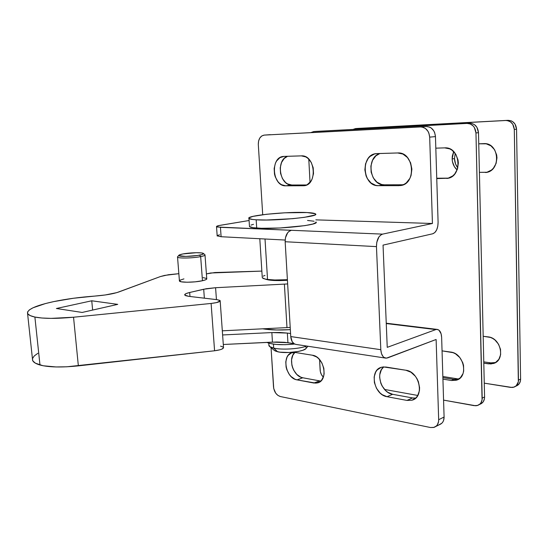 <?xml version="1.0" encoding="UTF-8"?>
<svg xmlns="http://www.w3.org/2000/svg" width="548" height="548" viewBox="0 0 548 548"><rect width="100%" height="100%" fill="white"/><g stroke="black" fill="none" stroke-linecap="round" stroke-linejoin="round"><path stroke-width="0.82" d="M262.711 214.727L258.307 144.508L262.711 214.727M220.734 225.228L249.093 220.515L218.974 225.557L216.474 226.53L217.453 227.03L291.351 230.297C287.282 231.674 285.22 235.482 285.159 241.737L290.748 336.568C291.207 341.123 292.94 343.74 295.941 344.418L294.173 343.767L292.187 341.657L290.748 336.568L380.812 349.699L290.748 336.568L285.159 241.737L376.462 246.621L285.159 241.737L285.453 237.743L287.693 232.708L288.81 231.551L291.351 230.297L382.593 234.126L220.447 227.317L216.522 226.673C216.261 226.235 217.666 225.749 220.734 225.228M435.66 426.57L439.53 424.618C442.537 423.426 444.058 420.898 444.092 417.028L438.674 419.713L436.119 339.479L386.422 358.159L384.052 357.454L383.018 356.501L381.476 353.583L380.812 349.699L376.462 246.621L376.791 242.271L379.017 236.777L381.326 234.613L382.593 234.126L432.434 223.488L429.68 137.13L435.461 136.603L438.099 222.276L437.79 226.283L436.674 229.865L434.906 232.496L432.756 233.77L383.045 245.12L387.237 347.35L435.811 329.588L436.9 329.382L438.941 330.129L441.106 333.787L441.64 337.383L444.092 417.028L438.674 419.713C438.647 423.611 437.126 426.152 434.112 427.351L430.509 427.529L280.377 396.54L430.509 427.529L433.715 427.467L436.4 425.967L437.407 424.741L438.571 421.549L438.674 419.713L436.119 339.479L387.669 357.885L385.751 358.132C382.853 357.447 381.209 354.638 380.812 349.699L376.462 246.621C376.592 239.812 378.634 235.647 382.593 234.126L432.434 223.488L315.819 219.858L432.434 223.488L429.68 137.13L428.872 133.089L427.988 131.287L425.44 128.472L422.193 127.054L420.467 126.937L264.287 135.096L261.814 135.925L259.814 138L258.588 141.014L258.307 144.508C258.341 139.048 260.307 135.911 264.211 135.103L426.282 126.499L264.287 135.096L426.282 126.499L429.68 127.122L431.242 128.02L433.776 130.808L434.66 132.595L435.461 136.603L438.099 222.276C437.955 228.537 436.174 232.366 432.756 233.77L383.045 245.12L387.237 347.35L435.811 329.588L386.265 323.56L435.811 329.588L437.249 329.403C439.866 329.999 441.332 332.657 441.64 337.383L444.092 417.028L443.558 420.535L442.818 422.022L441.811 423.248L439.133 424.741M271.055 347.679L273.74 388.601L275.733 393.19L277.905 395.403L280.377 396.54C276.493 395.245 274.206 392.053 273.521 386.963L271.055 347.679M415.713 398.074L412.521 397.951L392.649 394.3L412.521 397.951L406.993 400.424L387.066 396.704L392.649 394.3C381.435 392.806 375.12 373.352 383.71 366.893L381.387 369.708L379.778 374.674L379.661 377.483L380.833 383.223L382.072 385.943L385.641 390.573L387.84 392.313L392.649 394.3L387.066 396.704L382.244 394.69L380.045 392.937L376.462 388.265L374.4 382.648L374.147 376.921L375.757 371.921L377.195 369.934L381.093 367.379L383.401 366.913L405.856 370.236L410.911 372.202L415.315 376.202L417.049 378.791L418.371 381.641L419.59 387.662L419.439 390.594L417.651 395.725L416.09 397.725L411.938 400.211L406.993 400.424L387.066 396.704C373.681 394.909 369.044 369.879 381.641 367.215L385.84 367.016L405.856 370.236C419.604 371.619 424.858 397.163 412.028 400.184L406.993 400.424L412.521 397.951L415.042 398.129M297.043 379.874L294.961 379.23L291.057 376.497L289.365 374.524L286.844 369.722L286.097 367.078L285.782 361.79L287.042 357.152L288.221 355.303L291.454 352.898L295.447 352.501L312.339 355.214L316.621 356.96L318.607 358.57L321.888 362.954L323.834 368.304L324.121 373.784L323.628 376.298L321.45 380.394L319.861 381.819L315.997 383.155L297.043 379.874C285.446 378.373 281.35 354.57 292.385 352.604L295.447 352.501L312.339 355.214C324.258 356.371 328.786 380.709 317.518 382.908L313.874 383.025L319.594 380.867L320.868 381.011L319.594 380.867L313.874 383.025L297.043 379.874L302.791 377.778L319.594 380.867L302.791 377.778L297.043 379.874M293.961 343.623L284.508 342.301L276.658 342.007L223.296 344.487L272.452 342.123L271.856 332.568L280.131 332.485L287.351 333.081L290.57 333.54L287.351 333.081L287.926 342.706L287.351 333.081L271.856 332.568L222.611 334.958L271.856 332.568L272.452 342.123L287.926 342.706L293.961 343.623M378.325 185.683L375.798 185.382L371.078 183.025L367.379 178.669L366.085 175.935L364.858 169.887L365.557 163.784L368.092 158.543L369.948 156.502L374.483 153.967L376.997 153.584L397.67 152.961L402.896 154.057L407.452 157.523L410.616 162.825L411.89 169.14L411.069 175.476L409.897 178.34L406.301 182.888L404.006 184.409L398.903 185.656L378.325 185.683C362.31 186.478 360.248 154.385 376.38 153.625L397.67 152.961C414.302 151.584 416.754 184.56 400.191 185.58L402.17 185.156L398.903 185.656L378.325 185.683L384.196 184.813L403.225 184.772L384.196 184.813L378.325 185.683M285.741 185.813L281.535 184.71L279.596 183.368L277.863 181.566L275.267 176.867L274.493 174.148L274.158 168.469L275.432 163.174L276.637 160.927L279.939 157.646L284.028 156.399L301.359 155.872L305.757 156.892L307.798 158.235L311.182 162.324L313.189 167.743L313.504 173.648L312.079 179.093L310.778 181.381L307.264 184.649L305.188 185.498L285.741 185.813C272.24 186.539 269.986 156.954 283.59 156.427L301.359 155.872C315.36 154.659 317.888 185.06 303.921 185.738L285.741 185.813L291.783 185.012L306.613 184.977L291.783 185.012L285.741 185.813M379.887 153.495L375.866 155.858L372.537 160.324L370.886 166.065L371.147 172.209L373.277 177.853L376.962 182.176L381.668 184.518L384.196 184.813C369.647 185.628 365.721 157.447 379.894 153.495M287.584 156.29L284.241 158.447L281.514 162.537L280.227 167.798L280.562 173.435L282.46 178.627L285.645 182.594L287.577 183.923L291.783 185.012C279.549 185.758 275.726 159.879 287.584 156.29M285.152 240.045L221.111 236.722L217.138 235.839L221.111 236.722L220.447 227.317L221.111 236.722L285.152 240.045M217.46 235.503L219.625 234.791M294.906 352.433L292.831 355.22L291.563 359.83L291.872 365.084L292.618 367.708L293.714 370.201L296.811 374.435L300.715 377.14L302.791 377.778C293.194 376.551 287.549 358.337 294.906 352.433M429.68 137.13L435.461 136.603C434.708 130.225 431.653 126.855 426.282 126.499L420.467 126.937C425.851 127.3 428.92 130.698 429.68 137.13M204.993 254.813C205.267 255.382 203.829 255.985 200.664 256.622L199.595 255.156C192.156 256.69 177.888 256.841 178.799 255.395C178.991 254.923 180.361 254.436 182.916 253.943L179.189 255.012L178.908 255.669L185.861 256.423L197.643 255.491L202.438 254.436L203.534 253.731L201.691 252.957L196.369 252.71L182.916 253.943C189.512 252.628 201.774 252.279 203.294 253.375C204.061 253.902 202.829 254.498 199.595 255.156L200.664 256.622C192.896 258.238 177.908 258.526 177.538 257.094L177.799 256.539L177.504 256.875C176.463 258.505 192.382 258.348 200.664 256.622L202.459 280.734L200.664 256.622C204.26 255.889 205.63 255.217 204.76 254.615L203.5 253.546M179.401 280.713L179.429 281.021C179.812 282.727 194.746 282.556 202.459 280.734L195.218 281.83L187.231 282.234L181.285 281.809L179.401 280.713M210.672 272.993L261.855 271.089L214.85 272.534L206.404 273.884L210.672 272.993M164.647 275.404L178.847 273.678L168.394 274.74L160.4 276.555L164.647 275.404M27.571 313.483L32.613 360.406C33.312 362.221 35.764 363.762 39.983 365.016L34.887 317.052L41.833 318.011L51.053 318.374L73.542 317.224L78.357 365.865L73.542 317.224L211.11 303.448L214.583 350.775L211.11 303.448L216.412 302.626L220.2 300.941L219.94 300.427L217.214 299.701L188.642 296.324L217.214 299.701L220.159 300.66C220.228 301.797 217.214 302.729 211.11 303.448L73.542 317.224C56.478 318.806 43.593 318.751 34.887 317.052C30.667 316.107 28.229 314.922 27.571 313.483C26.955 309.483 35.695 305.517 53.8 301.592C66.404 298.982 79.994 297.153 94.585 296.105L73.446 298.263L53.8 301.592L45.525 303.537L33.024 307.777L29.304 309.935L27.53 312.018L27.845 313.949L30.304 315.648L34.887 317.052L39.983 365.016C48.676 367.297 61.465 367.585 78.357 365.865L214.583 350.775C220.625 349.966 223.598 348.843 223.502 347.405L220.18 300.996M286.981 327.608L290.207 327.423L286.981 327.608L284.391 284.131L286.981 327.608L222.317 330.814L286.981 327.608M287.645 283.939L215.583 287.714L216.439 299.612L215.583 287.714L287.645 283.939M203.698 289.241L215.583 287.714L206.281 288.721L189.677 292.488L189.985 296.482L189.677 292.488L203.698 289.241L204.363 298.181L203.698 289.241M188.642 296.324L184.731 295.064C184.416 294.208 186.06 293.351 189.677 292.488L186.156 293.57L184.69 294.68L185.553 295.653L188.642 296.324M118.854 291.961C113.258 293.892 105.168 295.276 94.585 296.105L105.284 294.968L116.861 292.618L160.4 276.555L118.854 291.961M37.874 353.296L34.236 355.953L32.538 358.55M32.455 358.926L32.907 360.988L35.394 363.173L43.128 365.763L56.067 366.955L66.822 366.79L214.583 350.775L219.83 349.823L221.762 349.172L223.55 347.768M223.283 347.117L220.563 346.151M179.819 280.261L183.936 278.884M203.109 277.61L206.61 278.473M206.795 278.884L205.596 279.809L202.459 280.734C205.603 280.007 207.034 279.309 206.754 278.637L205.014 255.087M56.396 308.497L91.749 300.79L117.745 304.366L82.145 312.449L56.396 308.497L91.749 300.79L92.639 310.065L91.749 300.79L117.745 304.366L82.145 312.449L56.396 308.497M287.433 280.288L274.678 280.528L268.417 279.946L265.136 279.028C268.794 280.514 276.226 280.932 287.433 280.288M269.856 346.679L274.589 350.624L277.589 351.748L273.685 348.096L269.856 346.679L268.876 344.87M268.767 343.192L268.924 345.692C269.369 346.658 270.959 347.459 273.685 348.096L273.438 344.137L273.685 348.096C281.713 350.069 299.242 348.987 306.661 346.055C299.242 348.987 281.713 350.069 273.685 348.096L277.589 351.748C285.933 353.912 305.346 351.419 306.25 348.117L308.003 346.261M269.452 280.103L269.431 279.679L269.452 280.103M267.54 279.459L265.013 238.996L267.54 279.459C272.753 280.131 279.377 280.213 287.399 279.699L274.829 279.994L267.54 279.459C264.506 279.028 262.752 278.439 262.273 277.699L264.937 278.98L267.54 279.459M248.956 218.474L249.484 226.584C250.114 227.249 252.518 227.742 256.711 228.057L256.176 219.796C251.984 219.522 249.58 219.084 248.956 218.474C245.182 215.638 287.782 211.398 307.106 212.556L315.278 213.754L315.621 214.371L314.675 215.063L304.455 217.323L292.817 218.666L266.486 220.015L256.176 219.796L252.539 219.467L248.929 218.447L249.052 217.803L252.998 216.371L266.479 214.275L284.837 212.802L307.106 212.556C311.915 212.795 314.71 213.247 315.504 213.919C320.525 216.631 275.089 221.221 256.176 219.796L256.711 228.057C275.603 229.715 320.957 224.961 315.936 221.988M249.463 226.55L253.073 227.68L261.41 228.283L279.912 227.995L304.914 225.625L312.887 224.022L316.052 222.481M314.107 221.234L307.538 220.46M253.512 224.317L250.957 225.098M264.972 275.377L263.211 276.165M262.232 277.062L259.8 238.729M274.11 350.227L275.767 351.213L279.905 352.159L288.851 352.508L298.228 351.48L303.058 350.193L305.846 348.658M306.339 347.87L305.51 346.452M262.704 328.814C270.191 330.047 279.405 330.321 290.337 329.649L276.548 329.985L262.704 328.814M266.712 342.397C272.486 344.733 281.802 345.274 294.66 344.034L285.22 344.685L276.35 344.452L269.458 343.384L266.712 342.397M481.076 403.76L483.295 401.698L484.459 398.677L484.576 396.951L482.185 398.136C482.124 401.807 480.617 404.232 477.671 405.417L474.157 405.65L443.572 400.122L475.746 405.767L477.281 405.541L479.904 404.075L480.904 402.896L482.069 399.869L475.959 132.924L474.363 127.465L473.253 126.013L470.396 123.999L467.088 123.416L313.805 131.561L311.072 132.527L313.73 131.568L316.367 131.376M308.784 159.132L310.031 182.34L308.784 159.132M319.566 359.577L320.333 371.578L321.416 374.579L323.347 377.14C321.416 375.216 320.347 372.846 320.128 370.03L319.566 359.577M384.545 389.45L417.802 395.464L384.545 389.45M458.525 379.223L456.361 380.196C468.917 377.127 464.026 353.152 450.607 352.056L442.058 350.864L453.107 352.679L455.532 353.83L459.793 357.536L462.724 362.612L463.533 365.42L463.683 371.03L463.019 373.606L460.347 377.805L456.279 380.223L451.442 380.511L442.928 379.127L451.442 380.511L453.888 379.415L442.88 377.634L453.888 379.415L458.655 379.141M447.51 178.347L446.805 178.449C462.957 177.394 460.868 146.515 444.647 147.871L435.818 148.166L444.647 147.871L449.737 148.878L452.073 150.234L455.868 154.406L458.018 159.954L458.361 162.975L457.498 168.914L454.744 173.963L452.785 175.894L448.093 178.223L436.749 178.6L448.106 178.141L436.742 178.23L448.428 178.134M479.185 404.657L480.062 404.212C483.007 403.027 484.514 400.609 484.576 396.951L478.493 132.691L476.904 127.252L474.458 124.643L471.321 123.327L469.643 123.225L316.545 131.369L467.088 123.416C472.321 123.738 475.274 126.91 475.959 132.924L478.493 132.691L484.576 396.951L482.185 398.136L475.959 132.924L478.493 132.691C477.815 126.704 474.869 123.547 469.643 123.225L316.545 131.369M456.354 379.545L453.888 379.415L451.442 380.511L456.361 380.196M446.805 178.449L448.106 178.141M452.148 158.92L453.675 151.611L452.305 156.159L452.148 158.92L454.484 158.625L452.148 158.92L452.456 161.66L454.408 166.708L457.121 169.935C454.025 167.113 452.367 163.441 452.148 158.92M455.203 153.406L454.484 158.625L455.203 153.406M517.141 385.6L519.319 383.607L520.47 380.723L520.6 379.086L518.463 380.148C518.381 383.627 516.894 385.95 514.01 387.121L510.585 387.395L484.261 383.155L512.14 387.477L513.634 387.237L516.202 385.813L518.34 381.792L514.305 129.438L512.798 124.293L510.435 121.827L507.386 120.587L505.756 120.498L355.542 128.581L352.967 129.431L357.837 128.417M442.846 376.497L458.786 379.058L442.846 376.497M495.529 362.536L493.412 363.495C505.688 360.406 501.098 337.739 488.008 336.869L483.178 336.28L490.439 337.424L492.796 338.493L494.988 340.013L498.536 344.213L500.523 349.377L500.625 354.693L498.844 359.337L495.461 362.584L491.015 363.954L483.795 363.166L488.604 363.858L490.796 362.879L483.768 361.872L490.796 362.879L495.563 362.523M486.288 172.415L485.603 172.524C501.345 171.435 499.543 142.302 483.726 143.638L478.747 143.816L486.24 143.823L490.94 145.843L494.611 149.768L496.666 154.995L496.974 157.851L496.091 163.462L493.371 168.236L491.446 170.072L486.857 172.298L479.404 172.346L487.076 172.243M515.497 386.367L516.154 386.039C519.031 384.874 520.511 382.559 520.6 379.086L516.559 129.232L515.052 124.108L512.695 121.649L511.229 120.861L508.023 120.327L358.015 128.403L505.756 120.498C510.839 120.793 513.688 123.773 514.305 129.438L516.559 129.232L520.6 379.086L518.463 380.148L514.305 129.438L516.559 129.232C515.942 123.588 513.099 120.615 508.023 120.327L358.015 128.403M495.508 362.536L490.796 362.879L488.604 363.858L493.412 363.495M457.799 167.894L455.559 163.982L454.484 158.625C454.621 162.16 455.731 165.249 457.799 167.894M485.603 172.524L486.651 172.257M385.614 358.104L295.941 344.418M386.251 323.21L437.242 329.403M317.518 382.908L318.909 382.381M303.921 185.738L304.339 185.683M400.191 185.58L400.917 185.471M412.028 400.184L414.233 399.191M217.186 235.996L216.522 226.673M264.211 135.103L270.342 134.664M177.504 256.875L178.799 255.395M177.538 257.094L179.429 281.021M313.73 131.568L316.47 131.369M355.474 128.588L357.94 128.41"/></g></svg>
